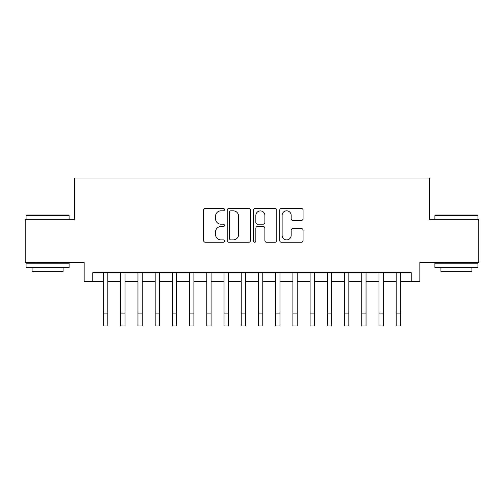 <?xml version="1.0" encoding="UTF-8"?>
<svg xmlns="http://www.w3.org/2000/svg" width="504" height="504" viewBox="0 0 504 504"><rect width="100%" height="100%" fill="white"/><g stroke="black" fill="none" stroke-linecap="round" stroke-linejoin="round"><path stroke-width="0.76" d="M224.456 209.645A1.184 1.184 0 0 0 223.272 208.461L205.323 208.461A1.688 1.688 0 0 0 203.635 210.155L203.635 240.566A1.688 1.688 0 0 0 205.323 242.26L223.272 242.26A1.184 1.184 0 0 0 224.456 241.076A1.184 1.184 0 0 0 223.272 239.891L220.954 239.891A5.405 5.405 0 0 1 215.542 234.486L215.542 231.953A5.405 5.405 0 0 1 220.954 226.542L223.272 226.542A1.184 1.184 0 0 0 224.456 225.364A1.184 1.184 0 0 0 223.272 224.179L220.954 224.179A5.405 5.405 0 0 1 215.542 218.774L215.542 216.235A5.405 5.405 0 0 1 220.954 210.829L223.272 210.829A1.184 1.184 0 0 0 224.456 209.645M301.379 220.374A1.688 1.688 0 0 0 303.074 218.686L303.074 210.155A1.688 1.688 0 0 0 301.379 208.461L281.446 208.461A1.688 1.688 0 0 0 279.752 210.155L279.752 240.566A1.688 1.688 0 0 0 281.446 242.26L301.379 242.26A1.688 1.688 0 0 0 303.074 240.566L303.074 230.259A1.688 1.688 0 0 0 301.379 228.57L292.849 228.57A1.688 1.688 0 0 0 291.161 230.259L291.161 235.374A4.517 4.517 0 0 1 286.637 239.891A4.517 4.517 0 0 1 282.12 235.374L282.12 215.347A4.517 4.517 0 0 1 286.637 210.829A4.517 4.517 0 0 1 291.161 215.347L291.161 218.686A1.688 1.688 0 0 0 292.849 220.374L301.379 220.374M92.767 281.308L92.767 272.702L411.233 272.702L411.233 281.308L419.838 281.308L419.838 262.37L478.8 262.37L478.8 219.334L429.307 219.334L429.307 178.019L74.693 178.019L74.693 219.334L25.2 219.334L25.2 262.37L84.162 262.37L84.162 281.308L103.528 281.308M250.519 210.155A1.688 1.688 0 0 0 248.831 208.461L228.892 208.461A1.688 1.688 0 0 0 227.203 210.155L227.203 240.566A1.688 1.688 0 0 0 228.892 242.26L248.831 242.26A1.688 1.688 0 0 0 250.519 240.566L250.519 210.155M255.169 208.461L275.108 208.461A1.688 1.688 0 0 1 276.797 210.155L276.797 240.566A1.688 1.688 0 0 1 275.108 242.26L266.572 242.26A1.688 1.688 0 0 1 264.883 240.566L264.883 228.23A1.688 1.688 0 0 0 263.195 226.542L257.531 226.542A1.688 1.688 0 0 0 255.843 228.23L255.843 241.076A1.184 1.184 0 0 1 254.659 242.26A1.184 1.184 0 0 1 253.481 241.076L253.481 210.155A1.688 1.688 0 0 1 255.169 208.461M107.831 281.308L120.74 281.308M125.042 281.308L137.957 281.308M142.26 281.308L155.169 281.308M159.472 281.308L172.381 281.308M176.69 281.308L189.599 281.308M193.901 281.308L206.81 281.308M211.113 281.308L224.028 281.308M228.331 281.308L241.24 281.308M245.542 281.308L258.457 281.308M262.76 281.308L275.669 281.308M279.972 281.308L292.887 281.308M297.19 281.308L310.099 281.308M314.401 281.308L327.31 281.308M331.619 281.308L344.528 281.308M348.831 281.308L361.74 281.308M366.043 281.308L378.958 281.308M383.261 281.308L396.169 281.308M400.472 281.308L411.233 281.308M230.75 210.829A1.184 1.184 0 0 0 229.572 212.014L229.572 238.707A1.184 1.184 0 0 0 230.75 239.891L233.201 239.891A5.405 5.405 0 0 0 238.606 234.486L238.606 216.235A5.405 5.405 0 0 0 233.201 210.829L230.75 210.829M264.883 215.435A4.517 4.517 0 0 0 260.366 210.911A4.517 4.517 0 0 0 255.843 215.435L255.843 222.491A1.688 1.688 0 0 0 257.531 224.179L263.195 224.179A1.688 1.688 0 0 0 264.883 222.491L264.883 215.435M103.528 313.066L107.831 313.066L107.831 325.981L103.528 325.981L103.528 272.702M107.831 313.066L107.831 272.702M26.58 215.032L68.582 215.032L69.098 215.548L26.063 215.548L26.58 215.032M47.578 267.536L26.063 267.536L26.063 263.233L69.098 263.233L69.098 267.536L47.578 267.536M63.069 267.536L63.069 271.492L32.086 271.492L32.086 267.536M435.418 215.032L477.42 215.032L477.937 215.548L434.902 215.548L435.418 215.032M456.422 267.536L434.902 267.536L434.902 263.233L477.937 263.233L477.937 267.536L456.422 267.536M471.914 267.536L471.914 271.492L440.931 271.492L440.931 267.536M120.74 313.066L125.042 313.066L125.042 325.981L120.74 325.981L120.74 272.702M125.042 313.066L125.042 272.702M137.957 313.066L142.26 313.066L142.26 325.981L137.957 325.981L137.957 272.702M142.26 313.066L142.26 272.702M155.169 313.066L159.472 313.066L159.472 325.981L155.169 325.981L155.169 272.702M159.472 313.066L159.472 272.702M172.381 313.066L176.69 313.066L176.69 325.981L172.381 325.981L172.381 272.702M176.69 313.066L176.69 272.702M189.599 313.066L193.901 313.066L193.901 325.981L189.599 325.981L189.599 272.702M193.901 313.066L193.901 272.702M206.81 313.066L211.113 313.066L211.113 325.981L206.81 325.981L206.81 272.702M211.113 313.066L211.113 272.702M224.028 313.066L228.331 313.066L228.331 325.981L224.028 325.981L224.028 272.702M228.331 313.066L228.331 272.702M241.24 313.066L245.542 313.066L245.542 325.981L241.24 325.981L241.24 272.702M245.542 313.066L245.542 272.702M258.457 313.066L262.76 313.066L262.76 325.981L258.457 325.981L258.457 272.702M262.76 313.066L262.76 272.702M275.669 313.066L279.972 313.066L279.972 325.981L275.669 325.981L275.669 272.702M279.972 313.066L279.972 272.702M292.887 313.066L297.19 313.066L297.19 325.981L292.887 325.981L292.887 272.702M297.19 313.066L297.19 272.702M310.099 313.066L314.401 313.066L314.401 325.981L310.099 325.981L310.099 272.702M314.401 313.066L314.401 272.702M327.31 313.066L331.619 313.066L331.619 325.981L327.31 325.981L327.31 272.702M331.619 313.066L331.619 272.702M344.528 313.066L348.831 313.066L348.831 325.981L344.528 325.981L344.528 272.702M348.831 313.066L348.831 272.702M361.74 313.066L366.043 313.066L366.043 325.981L361.74 325.981L361.74 272.702M366.043 313.066L366.043 272.702M378.958 313.066L383.261 313.066L383.261 325.981L378.958 325.981L378.958 272.702M383.261 313.066L383.261 272.702M396.169 313.066L400.472 313.066L400.472 325.981L396.169 325.981L396.169 272.702M400.472 313.066L400.472 272.702M26.063 219.334L26.063 215.548M35.872 263.233L35.872 262.37M59.283 263.233L59.283 262.37M69.098 219.334L69.098 215.548M434.902 219.334L434.902 215.548M444.717 263.233L444.717 262.37M468.128 263.233L468.128 262.37M477.937 219.334L477.937 215.548"/></g></svg>
